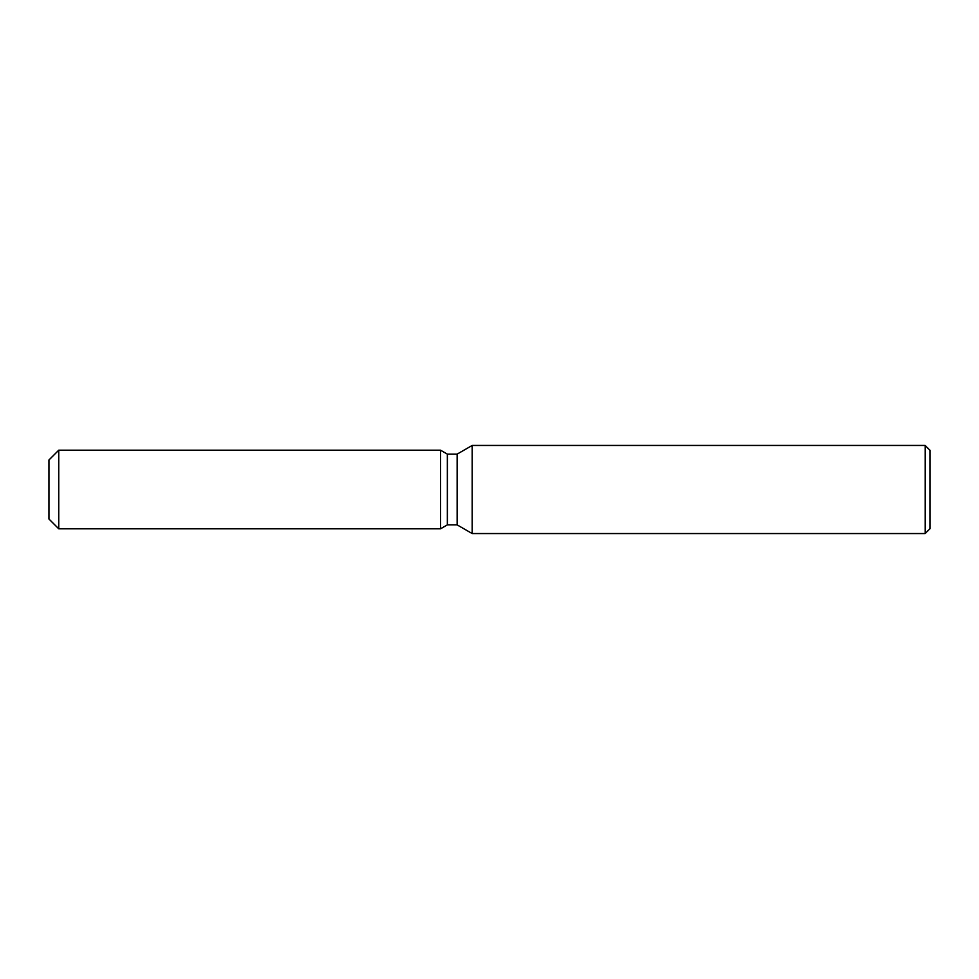 <?xml version="1.0" encoding="UTF-8"?>
<svg xmlns="http://www.w3.org/2000/svg" width="979" height="979" viewBox="0 0 979 979"><rect width="100%" height="100%" fill="white"/><g stroke="black" fill="none" stroke-linecap="round" stroke-linejoin="round"><path stroke-width="1.47" d="M48.95 519.017L48.95 459.983L58.74 450.193L440.55 450.193L447.354 454.121L457.144 454.121L472.172 445.445L925.155 445.445L930.05 450.34L930.05 528.66L925.155 533.555L472.172 533.555L457.144 524.879L447.354 524.879L440.55 528.807L440.55 450.193L440.55 528.807L58.74 528.807L48.95 519.017L48.95 459.983M440.55 528.807L447.354 524.879L447.354 454.121M457.144 524.879L457.144 454.121M472.172 533.555L472.172 445.445M925.155 533.555L925.155 445.445M58.74 528.807L58.74 450.193"/></g></svg>
